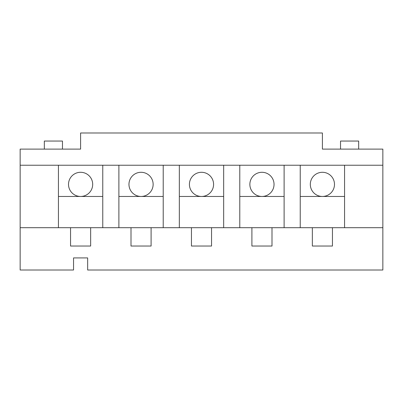 <?xml version="1.0" encoding="UTF-8"?>
<svg xmlns="http://www.w3.org/2000/svg" width="403" height="403" viewBox="0 0 403 403"><rect width="100%" height="100%" fill="white"/><g stroke="black" fill="none" stroke-linecap="round" stroke-linejoin="round"><path stroke-width="0.6" d="M20.15 270.01L73.547 270.01L73.547 257.92L87.653 257.92L87.653 270.01L382.85 270.01L382.85 227.695L332.45 227.695L332.45 246.031L312.35 246.031L312.35 227.695L272 227.695L272 246.031L251.9 246.031L251.9 227.695L211.55 227.695L211.55 246.031L191.45 246.031L191.45 227.695L151.1 227.695L151.1 246.031L131 246.031L131 227.695L90.65 227.695L90.65 246.031L70.55 246.031L70.55 227.695L20.15 227.695L20.15 270.01M382.85 227.695L382.85 149.11L322.4 149.11L322.4 132.99L80.6 132.99L80.6 149.11L20.15 149.11L20.15 165.23L58.435 165.23L58.435 227.695M344.565 196.463L300.235 196.463M322.4 196.463A12.09 12.09 0 0 0 332.868 178.328A12.09 12.09 0 0 0 311.932 178.328A12.09 12.09 0 0 0 322.4 196.463M312.35 227.695L332.45 227.695M87.653 257.92L73.547 257.92M340.535 149.11L340.535 141.05L358.67 141.05L358.67 149.11M284.115 227.695L284.115 165.23L300.235 165.23L300.235 227.695M284.115 196.463L239.785 196.463M261.95 196.463A12.09 12.09 0 0 0 272.418 178.328A12.09 12.09 0 0 0 251.482 178.328A12.09 12.09 0 0 0 261.95 196.463M251.9 227.695L272 227.695M223.665 227.695L223.665 165.23L239.785 165.23L239.785 227.695M223.665 196.463L179.335 196.463M201.5 196.463A12.09 12.09 0 0 0 211.968 178.328A12.09 12.09 0 0 0 191.032 178.328A12.09 12.09 0 0 0 201.5 196.463M191.45 227.695L211.55 227.695M163.215 227.695L163.215 165.23L179.335 165.23L179.335 227.695M163.215 196.463L118.885 196.463M141.05 196.463A12.09 12.09 0 0 0 151.518 178.328A12.09 12.09 0 0 0 130.582 178.328A12.09 12.09 0 0 0 141.05 196.463M131 227.695L151.1 227.695M102.765 227.695L102.765 165.23L118.885 165.23L118.885 227.695M102.765 196.463L58.435 196.463M80.6 196.463A12.09 12.09 0 0 0 91.068 178.328A12.09 12.09 0 0 0 70.132 178.328A12.09 12.09 0 0 0 80.6 196.463M44.33 149.11L44.33 141.05L62.465 141.05L62.465 149.11M70.55 227.695L90.65 227.695M20.15 227.695L20.15 165.23M344.565 227.695L344.565 165.23L382.85 165.23M58.435 165.23L102.765 165.23M118.885 165.23L163.215 165.23M179.335 165.23L223.665 165.23M239.785 165.23L284.115 165.23M300.235 165.23L344.565 165.23"/></g></svg>
